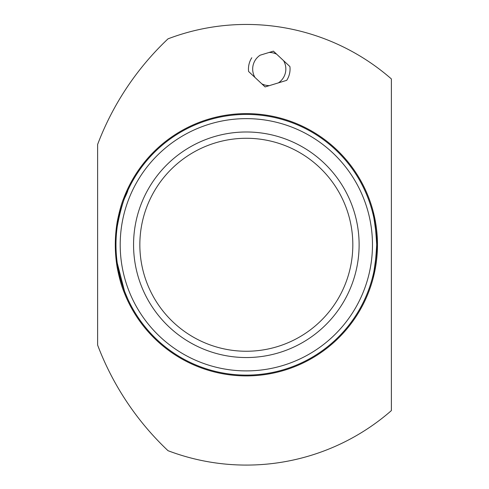 <?xml version="1.0" encoding="UTF-8"?>
<svg xmlns="http://www.w3.org/2000/svg" width="489" height="489" viewBox="0 0 489 489"><rect width="100%" height="100%" fill="white"/><g stroke="black" fill="none" stroke-linecap="round" stroke-linejoin="round"><path stroke-width="0.73" d="M97.623 345.087A283.259 283.259 0 0 0 168.02 450.693A220.313 220.313 0 0 0 391.377 410.601L391.377 78.931A220.313 220.313 0 0 0 168.02 38.839A283.259 283.259 0 0 0 97.623 144.444L97.623 345.087M265.111 86.926L269.39 85.618A16.583 16.583 0 0 1 261.847 83.87L265.111 86.926L286.719 80.337A20.801 20.801 0 0 0 289.91 66.571L273.406 51.149L269.127 52.457A16.583 16.583 0 0 1 276.676 54.206L273.406 51.149L260.124 55.202A16.583 16.583 0 0 0 254.965 77.445L265.111 86.926M248.608 71.504L254.965 77.445L248.608 71.504A20.801 20.801 0 0 1 251.798 57.739M371.487 205.527L373.095 211.15M373.914 214.408L374.305 216.095M124.554 291.255L123.607 290.973C121.376 285.558 119.279 277.96 117.305 268.186L117.305 263.278L124.542 291.255A130.355 130.355 0 0 1 246.334 114.414A130.355 130.355 0 0 1 277.715 371.285A130.355 130.355 0 0 1 124.554 291.255L127.806 299.023M127.207 297.691L125.765 294.323M376.365 253.944C374.164 270.613 372.905 278.369 372.581 277.22C374.299 273.351 375.668 262.532 376.689 244.763C375.662 226.982 374.293 216.162 372.581 212.312C372.905 211.175 374.164 218.938 376.365 235.588C377.777 241.707 377.777 247.825 376.365 253.944L375.393 263.051M373.248 274.543L372.508 277.55M372.502 211.981L373.241 214.958M125.746 195.252L127.207 191.841M123.607 198.558L124.554 198.277C132.886 181.181 123.344 193.106 117.305 226.248L117.305 221.346C119.279 211.566 121.376 203.968 123.607 198.558A131.138 131.138 0 0 1 325.032 139.86A131.138 131.138 0 0 1 325.032 349.666A131.138 131.138 0 0 1 123.607 290.973M117.305 268.186C114.628 252.575 114.628 236.963 117.305 221.346M246.334 118.631A126.138 126.138 0 0 1 355.576 307.832A126.138 126.138 0 0 1 137.097 307.832A126.138 126.138 0 0 1 246.334 118.631M246.334 131.987A112.782 112.782 0 0 1 344.005 301.157A112.782 112.782 0 0 1 148.668 301.157A112.782 112.782 0 0 1 246.334 131.987A112.782 112.782 0 0 1 344.005 301.157A112.782 112.782 0 0 1 148.668 301.157A112.782 112.782 0 0 1 246.334 131.987M289.91 66.571L283.553 60.63A16.583 16.583 0 0 1 278.4 82.873L286.719 80.337M246.334 138.277A106.486 106.486 0 0 1 338.553 298.009A106.486 106.486 0 0 1 154.114 298.009A106.486 106.486 0 0 1 246.334 138.277"/></g></svg>
